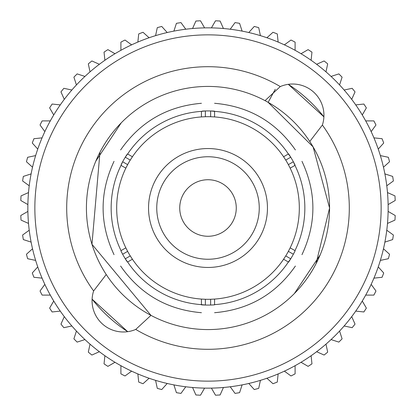 <?xml version="1.0" encoding="UTF-8"?>
<svg xmlns="http://www.w3.org/2000/svg" width="416" height="416" viewBox="0 0 416 416"><rect width="100%" height="100%" fill="white"/><g stroke="black" fill="none" stroke-linecap="round" stroke-linejoin="round"><path stroke-width="0.62" d="M93.621 290.956A141.294 141.294 0 0 1 280.264 86.58L265.028 100.63A121.576 121.576 0 0 0 106.231 274.513L93.621 290.956A31.278 31.278 0 0 0 135.736 329.42L150.972 315.37A121.576 121.576 0 0 1 106.231 274.513M295.131 165.214A97.074 97.074 0 0 0 294.897 164.731M294.83 164.596A97.074 97.074 0 0 0 294.497 163.94A97.074 97.074 0 0 0 293.353 161.762L294.965 165.381A96.85 96.85 0 0 1 294.965 250.619C304.226 255.965 304.226 255.965 294.965 250.619C304.226 255.965 304.226 255.965 294.965 250.619L290.165 247.848L288.366 251.363A91.317 91.317 0 0 1 285.735 255.918L290.722 258.794L288.392 262.007C297.653 267.353 297.653 267.353 288.392 262.007A96.85 96.85 0 0 1 214.573 304.626C214.573 315.318 214.573 315.318 214.573 304.626L214.573 299.078L210.631 299.276A91.317 91.317 0 0 1 205.369 299.276L205.369 305.037L201.427 304.626C201.427 315.318 201.427 315.318 201.427 304.626A96.85 96.85 0 0 1 127.608 262.007C118.347 267.353 118.347 267.353 127.608 262.007L132.413 259.23L130.265 255.918A91.317 91.317 0 0 1 127.634 251.363L122.647 254.238L120.838 250.734M213.824 111.103A97.074 97.074 0 0 0 210.631 110.963L214.573 111.374A96.85 96.85 0 0 1 288.392 153.993C297.653 148.647 297.653 148.647 288.392 153.993L290.722 157.206A97.074 97.074 0 0 0 288.709 154.066M214.51 111.145A97.074 97.074 0 0 0 213.975 111.114M127 154.508A97.074 97.074 0 0 0 125.278 157.206L127.608 153.993A96.85 96.85 0 0 1 201.427 111.374C201.427 100.682 201.427 100.682 201.427 111.374L205.369 110.963A97.074 97.074 0 0 0 202.285 111.098M127.634 164.637A91.317 91.317 0 0 1 130.265 160.082L125.278 157.206A97.074 97.074 0 0 0 122.647 161.762L127.634 164.637L125.835 168.152A91.317 91.317 0 0 0 125.835 247.848L121.035 250.619A96.85 96.85 0 0 1 121.035 165.381C111.774 160.035 111.774 160.035 121.035 165.381C111.774 160.035 111.774 160.035 121.035 165.381L122.647 161.762A97.074 97.074 0 0 0 121.222 164.497M121.17 251.404A97.074 97.074 0 0 0 126.937 261.399M201.49 304.855A97.074 97.074 0 0 0 202.025 304.886M202.176 304.897A97.074 97.074 0 0 0 213.715 304.902M288.621 262.064A97.074 97.074 0 0 0 288.922 261.617M289 261.492A97.074 97.074 0 0 0 289.406 260.879A97.074 97.074 0 0 0 295.064 250.931M295.162 250.734L293.353 254.238L288.366 251.363M214.573 304.85L210.631 305.037L210.631 299.276M127.608 262.007L125.278 258.794L130.265 255.918M205.369 116.724L205.369 110.963A97.074 97.074 0 0 1 210.631 110.963L210.631 116.724A91.317 91.317 0 0 0 205.369 116.724L201.427 116.922A91.317 91.317 0 0 0 132.413 156.77L130.265 160.082M285.735 160.082L290.722 157.206A97.074 97.074 0 0 1 293.353 161.762L288.366 164.637A91.317 91.317 0 0 0 285.735 160.082L283.587 156.77A91.317 91.317 0 0 0 214.573 116.922L210.631 116.724M121.035 250.619C111.774 255.965 111.774 255.965 121.035 250.619C111.774 255.965 111.774 255.965 121.035 250.619M126.22 248.622A91.317 91.317 0 0 1 125.835 247.848L127.634 251.363M205.369 299.276L201.427 299.078L201.427 304.626M285.735 255.918L283.587 259.23L288.392 262.007M311.667 144.492L309.769 141.487A121.576 121.576 0 0 0 268.143 102.346L265.028 100.63A121.576 121.576 0 0 1 267.114 101.764M284.071 258.518A91.317 91.317 0 0 1 283.587 259.23A91.317 91.317 0 0 1 213.824 299.13M202.285 299.135A91.317 91.317 0 0 1 132.413 259.23A91.317 91.317 0 0 1 131.992 258.612M289.832 248.518A91.317 91.317 0 0 0 290.165 247.848A91.317 91.317 0 0 0 290.165 168.152L288.366 164.637M294.965 165.381C304.226 160.035 304.226 160.035 294.965 165.381C304.226 160.035 304.226 160.035 294.965 165.381L290.165 168.152A91.317 91.317 0 0 0 289.78 167.378M284.008 157.388A91.317 91.317 0 0 0 283.587 156.77L288.392 153.993M214.573 111.374C214.573 100.682 214.573 100.682 214.573 111.374L214.573 116.922A91.317 91.317 0 0 0 213.715 116.865M202.176 116.87A91.317 91.317 0 0 0 201.427 116.922L201.427 111.374M127.608 153.993C118.347 148.647 118.347 148.647 127.608 153.993L132.413 156.77A91.317 91.317 0 0 0 131.929 157.482M126.168 167.482A91.317 91.317 0 0 0 125.835 168.152L121.035 165.381M275.252 89.31L268.143 102.346L313.097 146.884L329.571 208A121.576 121.576 0 0 1 150.972 315.37L91.962 244.275L99.97 152.23M121.207 122.871L95.826 161.127M280.264 86.58A31.278 31.278 0 0 1 322.379 125.044L309.769 141.487A121.576 121.576 0 0 1 329.576 208L316.03 263.77M294.351 293.582L320.174 254.873M127.696 331.672L92.102 299.166A147.456 147.456 0 0 0 127.696 331.672M322.379 125.044A141.294 141.294 0 0 1 135.736 329.42M34.856 208A173.144 173.144 0 0 1 294.57 58.053A173.144 173.144 0 0 1 294.57 357.947A173.144 173.144 0 0 1 34.856 208M288.304 84.328L323.898 116.834A147.456 147.456 0 0 0 288.304 84.328M267.457 208A59.457 59.457 0 0 1 208 267.457A59.457 59.457 0 0 1 148.543 208A59.457 59.457 0 0 1 208 148.543A59.457 59.457 0 0 1 267.457 208M27.851 208A180.149 180.149 0 0 0 208 388.149A180.149 180.149 0 0 0 388.149 208A180.149 180.149 0 0 0 208 27.851A180.149 180.149 0 0 0 27.851 208M156.754 208A51.246 51.246 0 0 1 233.626 163.618A51.246 51.246 0 0 1 233.626 252.382A51.246 51.246 0 0 1 156.754 208M236.267 208A28.267 28.267 0 0 0 193.866 183.518A28.267 28.267 0 0 0 193.866 232.482A28.267 28.267 0 0 0 236.267 208M395.2 200.496L388.118 204.584A180.149 180.149 0 0 1 388.118 211.416L395.2 215.504A187.351 187.351 0 0 1 394.961 220.106L387.488 223.434A180.149 180.149 0 0 1 386.776 230.225L393.39 235.03A187.351 187.351 0 0 1 392.668 239.58L384.894 242.107A180.149 180.149 0 0 1 383.469 248.789L389.548 254.259A187.351 187.351 0 0 1 388.357 258.71L380.359 260.411A180.149 180.149 0 0 1 378.248 266.906L383.718 272.984A187.351 187.351 0 0 1 382.07 277.285L373.932 278.143A180.149 180.149 0 0 1 371.155 284.378L375.965 290.997A187.351 187.351 0 0 1 373.87 295.1L365.695 295.1A180.149 180.149 0 0 1 362.279 301.018L366.366 308.1A187.351 187.351 0 0 1 363.86 311.964L355.727 311.106A180.149 180.149 0 0 1 351.712 316.633L355.035 324.106A187.351 187.351 0 0 1 352.139 327.683L344.136 325.983A180.149 180.149 0 0 1 339.57 331.058L342.098 338.837A187.351 187.351 0 0 1 338.837 342.098L331.058 339.57A180.149 180.149 0 0 1 325.983 344.136L327.683 352.139A187.351 187.351 0 0 1 324.106 355.035L316.633 351.712A180.149 180.149 0 0 1 311.106 355.727L311.964 363.86A187.351 187.351 0 0 1 308.1 366.366L301.018 362.279A180.149 180.149 0 0 1 295.1 365.695L295.1 373.87A187.351 187.351 0 0 1 290.997 375.965L284.378 371.155A180.149 180.149 0 0 1 278.143 373.932L277.285 382.07A187.351 187.351 0 0 1 272.984 383.718L266.906 378.248A180.149 180.149 0 0 1 260.411 380.359L258.71 388.357A187.351 187.351 0 0 1 254.259 389.548L248.789 383.469A180.149 180.149 0 0 1 242.107 384.894L239.58 392.668A187.351 187.351 0 0 1 235.03 393.39L230.225 386.776A180.149 180.149 0 0 1 223.434 387.488L220.106 394.961A187.351 187.351 0 0 1 215.504 395.2L211.416 388.118A180.149 180.149 0 0 1 204.584 388.118L200.496 395.2A187.351 187.351 0 0 1 195.894 394.961L192.566 387.488A180.149 180.149 0 0 1 185.775 386.776L180.97 393.39A187.351 187.351 0 0 1 176.42 392.668L173.893 384.894A180.149 180.149 0 0 1 167.211 383.469L161.741 389.548A187.351 187.351 0 0 1 157.29 388.357L155.589 380.359A180.149 180.149 0 0 1 149.094 378.248L143.016 383.718A187.351 187.351 0 0 1 138.715 382.07L137.857 373.932A180.149 180.149 0 0 1 131.622 371.155L125.003 375.965A187.351 187.351 0 0 1 120.9 373.87L120.9 365.695A180.149 180.149 0 0 1 114.982 362.279L107.9 366.366A187.351 187.351 0 0 1 104.036 363.86L104.894 355.727A180.149 180.149 0 0 1 99.367 351.712L91.894 355.035A187.351 187.351 0 0 1 88.317 352.139L90.017 344.136A180.149 180.149 0 0 1 84.942 339.57L77.163 342.098A187.351 187.351 0 0 1 73.902 338.837L76.43 331.058A180.149 180.149 0 0 1 71.864 325.983L63.861 327.683A187.351 187.351 0 0 1 60.965 324.106L64.288 316.633A180.149 180.149 0 0 1 60.273 311.106L52.14 311.964A187.351 187.351 0 0 1 49.634 308.1L53.721 301.018A180.149 180.149 0 0 1 50.305 295.1L42.13 295.1A187.351 187.351 0 0 1 40.035 290.997L44.845 284.378A180.149 180.149 0 0 1 42.068 278.143L33.93 277.285A187.351 187.351 0 0 1 32.282 272.984L37.752 266.906A180.149 180.149 0 0 1 35.641 260.411L27.643 258.71A187.351 187.351 0 0 1 26.452 254.259L32.531 248.789A180.149 180.149 0 0 1 31.106 242.107L23.332 239.58A187.351 187.351 0 0 1 22.61 235.03L29.224 230.225A180.149 180.149 0 0 1 28.512 223.434L21.039 220.106A187.351 187.351 0 0 1 20.8 215.504L27.882 211.416A180.149 180.149 0 0 1 27.882 204.584L20.8 200.496A187.351 187.351 0 0 1 21.039 195.894L28.512 192.566A180.149 180.149 0 0 1 29.224 185.775L22.61 180.97A187.351 187.351 0 0 1 23.332 176.42L31.106 173.893A180.149 180.149 0 0 1 32.531 167.211L26.452 161.741A187.351 187.351 0 0 1 27.643 157.29L35.641 155.589A180.149 180.149 0 0 1 37.752 149.094L32.282 143.016A187.351 187.351 0 0 1 33.93 138.715L42.068 137.857A180.149 180.149 0 0 1 44.845 131.622L40.035 125.003A187.351 187.351 0 0 1 42.13 120.9L50.305 120.9A180.149 180.149 0 0 1 53.721 114.982L49.634 107.9A187.351 187.351 0 0 1 52.14 104.036L60.273 104.894A180.149 180.149 0 0 1 64.288 99.367L60.965 91.894A187.351 187.351 0 0 1 63.861 88.317L71.864 90.017A180.149 180.149 0 0 1 76.43 84.942L73.902 77.163A187.351 187.351 0 0 1 77.163 73.902L84.942 76.43A180.149 180.149 0 0 1 90.017 71.864L88.317 63.861A187.351 187.351 0 0 1 91.894 60.965L99.367 64.288A180.149 180.149 0 0 1 104.894 60.273L104.036 52.14A187.351 187.351 0 0 1 107.9 49.634L114.982 53.721A180.149 180.149 0 0 1 120.9 50.305L120.9 42.13A187.351 187.351 0 0 1 125.003 40.035L131.622 44.845A180.149 180.149 0 0 1 137.857 42.068L138.715 33.93A187.351 187.351 0 0 1 143.016 32.282L149.094 37.752A180.149 180.149 0 0 1 155.589 35.641L157.29 27.643A187.351 187.351 0 0 1 161.741 26.452L167.211 32.531A180.149 180.149 0 0 1 173.893 31.106L176.42 23.332A187.351 187.351 0 0 1 180.97 22.61L185.775 29.224A180.149 180.149 0 0 1 192.566 28.512L195.894 21.039A187.351 187.351 0 0 1 200.496 20.8L204.584 27.882A180.149 180.149 0 0 1 211.416 27.882L215.504 20.8A187.351 187.351 0 0 1 220.106 21.039L223.434 28.512A180.149 180.149 0 0 1 230.225 29.224L235.03 22.61A187.351 187.351 0 0 1 239.58 23.332L242.107 31.106A180.149 180.149 0 0 1 248.789 32.531L254.259 26.452A187.351 187.351 0 0 1 258.71 27.643L260.411 35.641A180.149 180.149 0 0 1 266.906 37.752L272.984 32.282A187.351 187.351 0 0 1 277.285 33.93L278.143 42.068A180.149 180.149 0 0 1 284.378 44.845L290.997 40.035A187.351 187.351 0 0 1 295.1 42.13L295.1 50.305A180.149 180.149 0 0 1 301.018 53.721L308.1 49.634A187.351 187.351 0 0 1 311.964 52.14L311.106 60.273A180.149 180.149 0 0 1 316.633 64.288L324.106 60.965A187.351 187.351 0 0 1 327.683 63.861L325.983 71.864A180.149 180.149 0 0 1 331.058 76.43L338.837 73.902A187.351 187.351 0 0 1 342.098 77.163L339.57 84.942A180.149 180.149 0 0 1 344.136 90.017L352.139 88.317A187.351 187.351 0 0 1 355.035 91.894L351.712 99.367A180.149 180.149 0 0 1 355.727 104.894L363.86 104.036A187.351 187.351 0 0 1 366.366 107.9L362.279 114.982A180.149 180.149 0 0 1 365.695 120.9L373.87 120.9A187.351 187.351 0 0 1 375.965 125.003L371.155 131.622A180.149 180.149 0 0 1 373.932 137.857L382.07 138.715A187.351 187.351 0 0 1 383.718 143.016L378.248 149.094A180.149 180.149 0 0 1 380.359 155.589L388.357 157.29A187.351 187.351 0 0 1 389.548 161.741L383.469 167.211A180.149 180.149 0 0 1 384.894 173.893L392.668 176.42A187.351 187.351 0 0 1 393.39 180.97L386.776 185.775A180.149 180.149 0 0 1 387.488 192.566L394.961 195.894A187.351 187.351 0 0 1 395.2 200.496L388.118 204.584M100.246 308.662L103.267 311.797M395.2 215.504L388.118 211.416M394.961 195.894L387.488 192.566M393.39 235.03L386.776 230.225M392.668 176.42L384.894 173.893M389.548 254.259L383.469 248.789M388.357 157.29L380.359 155.589M383.718 272.984L378.248 266.906M382.07 138.715L373.932 137.857M375.965 290.997L371.155 284.378M373.87 120.9L365.695 120.9M366.366 308.1L362.279 301.018M363.86 104.036L355.727 104.894M355.035 324.106L351.712 316.633M352.139 88.317L344.136 90.017M342.098 338.837L339.57 331.058M338.837 73.902L331.058 76.43M327.683 352.139L325.983 344.136M324.106 60.965L316.633 64.288M311.964 363.86L311.106 355.727M308.1 49.634L301.018 53.721M295.1 373.87L295.1 365.695M290.997 40.035L284.378 44.845M277.285 382.07L278.143 373.932M272.984 32.282L266.906 37.752M258.71 388.357L260.411 380.359M254.259 26.452L248.789 32.531M239.58 392.668L242.107 384.894M235.03 22.61L230.225 29.224M220.106 394.961L223.434 387.488M200.496 395.2L204.584 388.118M195.894 21.039L192.566 28.512M180.97 393.39L185.775 386.776M176.42 23.332L173.893 31.106M161.741 389.548L167.211 383.469M157.29 27.643L155.589 35.641M143.016 383.718L149.094 378.248M138.715 33.93L137.857 42.068M125.003 375.965L131.622 371.155M120.9 42.13L120.9 50.305M107.9 366.366L114.982 362.279M104.036 52.14L104.894 60.273M91.894 355.035L99.367 351.712M88.317 63.861L90.017 71.864M77.163 342.098L84.942 339.57M73.902 77.163L76.43 84.942M63.861 327.683L71.864 325.983M60.965 91.894L64.288 99.367M52.14 311.964L60.273 311.106M49.634 107.9L53.721 114.982M42.13 295.1L50.305 295.1M40.035 125.003L44.845 131.622M33.93 277.285L42.068 278.143M32.282 143.016L37.752 149.094M27.643 258.71L35.641 260.411M26.452 161.741L32.531 167.211M23.332 239.58L31.106 242.107M22.61 180.97L29.224 185.775M21.039 220.106L28.512 223.434M120.609 266.048C140.27 294.206 167.211 309.759 201.427 312.707M214.573 312.707C248.789 309.759 275.73 294.206 295.391 266.048M301.969 254.66C316.524 223.553 316.524 192.447 301.969 161.34M295.391 149.952C275.73 121.794 248.789 106.241 214.573 103.293M201.427 103.293C167.211 106.241 140.27 121.794 120.609 149.952M114.031 161.34C99.476 192.447 99.476 223.553 114.031 254.66"/></g></svg>
